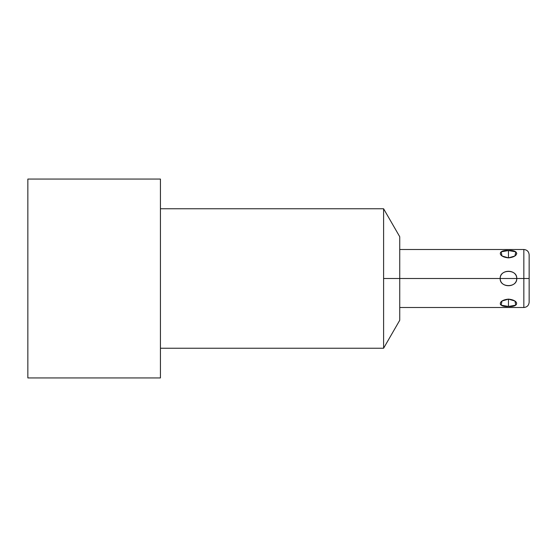 <?xml version="1.0" encoding="UTF-8"?>
<svg xmlns="http://www.w3.org/2000/svg" width="557" height="557" viewBox="0 0 557 557"><rect width="100%" height="100%" fill="white"/><g stroke="black" fill="none" stroke-linecap="round" stroke-linejoin="round"><path stroke-width="0.84" d="M160.437 208.764L383.599 208.764L399.745 236.739L399.745 278.5L500.179 278.5C499.594 287.948 517.307 287.955 516.757 278.5L523.845 278.5L523.845 249.494L399.745 249.494L399.745 278.5L383.599 278.5L383.599 208.764L160.437 208.764L383.599 208.764L383.599 278.5L399.745 278.5L399.745 320.261L383.599 348.236L383.599 278.5L383.599 348.236L160.437 348.236M160.437 179.062L160.437 377.938L27.85 377.938L160.437 377.938L160.437 179.062L27.85 179.062L27.85 377.938L27.85 179.062L160.437 179.062L27.85 179.062L27.85 377.938L160.437 377.938L160.437 179.062M399.745 307.506L523.845 307.506C527.068 307.185 528.837 305.424 529.15 302.2L529.15 278.5L523.845 278.5L529.15 278.5L529.15 254.8C528.837 251.576 527.068 249.815 523.845 249.494L523.845 307.506L523.845 278.5L500.179 278.5C500.242 288.115 516.687 288.115 516.757 278.5C516.694 268.885 500.242 268.885 500.179 278.5L516.757 278.5C517.342 269.059 499.629 269.038 500.179 278.5L383.599 278.5L383.599 348.236M508.464 299.13L508.464 306.468C519.34 307.311 519.34 300.126 508.464 299.13C497.596 300.126 497.596 307.311 508.464 306.468C519.34 307.311 519.34 300.126 508.464 299.13L501.996 301.017L501.161 305.166L508.464 306.468L508.464 299.13L508.464 306.468L515.775 305.166L514.94 301.017L508.464 299.13C497.596 300.126 497.596 307.311 508.464 306.468L507.469 306.454M508.464 250.532C497.589 249.689 497.596 256.874 508.464 257.87C519.34 256.874 519.34 249.689 508.464 250.532L501.161 251.834L501.996 255.983L508.464 257.87L508.464 250.532L508.464 257.87L514.94 255.983L515.775 251.834L508.464 250.532C497.589 249.689 497.596 256.874 508.464 257.87C519.34 256.874 519.34 249.689 508.464 250.532L508.464 257.87M516.555 302.778L516.088 302.054M515.831 301.776L515.35 301.33M500.84 304.923L500.346 304.31M529.15 278.5L516.757 278.5C517.342 269.059 499.629 269.038 500.179 278.5L516.757 278.5C517.307 287.955 499.594 287.948 500.179 278.5L399.745 278.5M516.757 253.372L516.687 253.86M383.599 208.764L383.599 278.5"/></g></svg>
